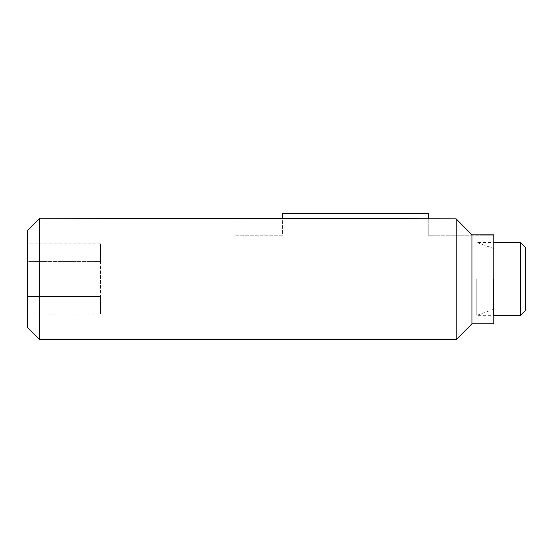 <?xml version="1.0" encoding="UTF-8"?>
<svg xmlns="http://www.w3.org/2000/svg" width="553" height="553" viewBox="0 0 553 553"><rect width="100%" height="100%" fill="white"/><g stroke="black" fill="none" stroke-linecap="round" stroke-linejoin="round"><path stroke-width="0.41" stroke-dasharray="2.77 2.07" d="M428.236 218.829L428.236 235.225L493.788 235.225L428.236 235.225L428.236 213.375L282.569 213.375L282.569 218.829L234.016 218.829L234.016 235.225L282.569 235.225L282.569 218.829L456.156 218.829L456.156 339.625M234.016 218.235L234.016 235.225L282.569 235.225L282.569 218.829M525.35 310.489L525.35 247.364M520.497 315.348L520.497 242.511M493.788 278.926L493.788 315.348L493.788 278.926M100.487 261.41L100.487 296.449L100.487 243.887L100.487 261.41L27.65 261.41L27.65 243.887L27.65 296.449L27.65 261.41L100.487 261.41M100.487 313.973L100.487 296.449L100.487 313.973L27.65 313.973L27.65 296.449L27.65 313.973M100.487 243.887L27.65 243.887M100.487 296.449L27.65 296.449L100.487 296.449M471.937 323.844L471.937 234.825L493.788 234.825L493.788 323.844M27.65 327.487L27.65 230.373M39.788 339.625L39.788 218.235M493.546 278.926L493.546 315.348L493.546 278.926M476.797 278.926L476.797 315.348L476.797 278.926M493.546 248.491L476.797 242.511L493.546 242.511M493.546 309.362L476.797 315.348L493.546 315.348"/><path stroke-width="0.83" d="M39.788 218.235L456.156 218.829L456.156 339.625L39.788 339.625L39.788 218.235L27.65 230.373L27.65 327.487L39.788 339.625M520.497 315.348L520.497 242.511L525.35 247.364L525.35 310.489L520.497 315.348L493.788 315.348M471.937 323.844L471.937 234.825L493.788 234.825L493.788 323.844L471.937 323.844L456.156 339.625M471.937 234.825L456.156 218.829L471.937 234.825M428.236 218.829L428.236 213.375L282.569 213.375L282.569 218.829M520.497 242.511L493.788 242.511"/></g></svg>
